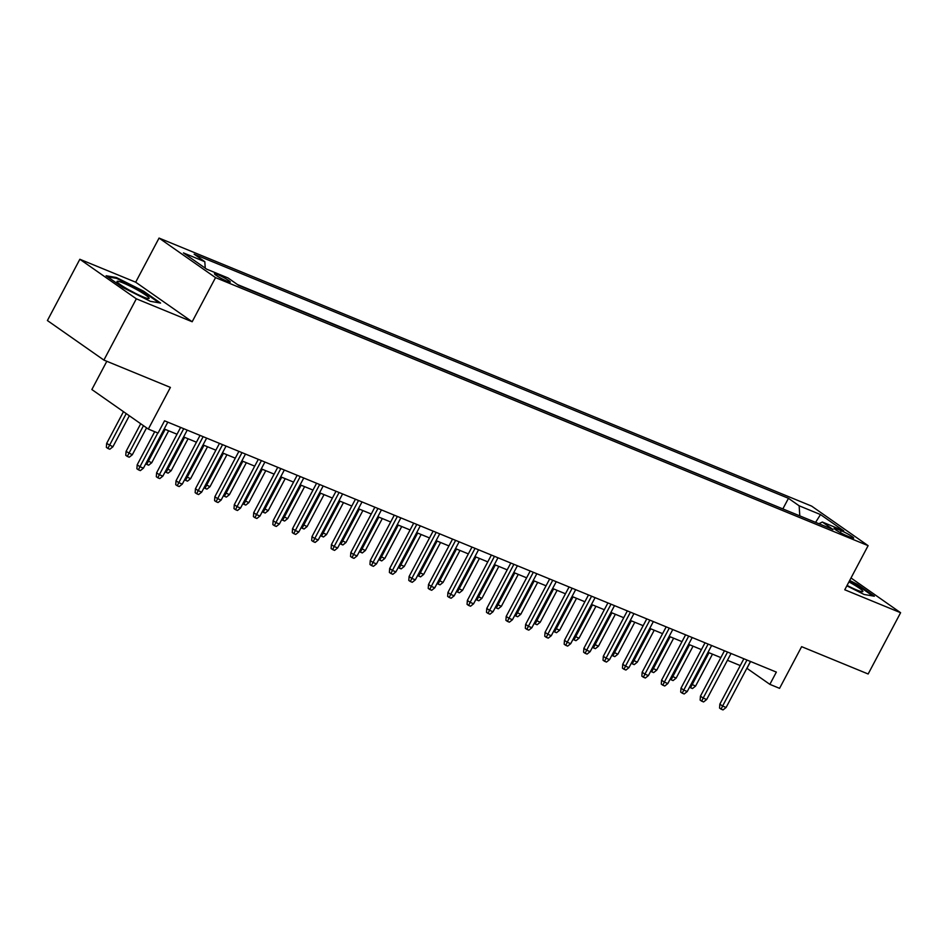 <?xml version="1.0" encoding="UTF-8"?>
<svg xmlns="http://www.w3.org/2000/svg" width="948" height="948" viewBox="0 0 948 948"><rect width="100%" height="100%" fill="white"/><g stroke="black" fill="none" stroke-linecap="round" stroke-linejoin="round"><path stroke-width="1.42" d="M227.247 281.331A8.935 0.984 27.9 0 0 230.257 282.089A8.935 0.984 27.9 0 0 226.027 278.842A8.935 0.984 27.9 0 0 217.483 274.493A8.935 0.984 27.9 0 0 214.473 273.735A8.935 0.984 27.9 0 0 218.704 276.994A8.935 0.984 27.9 0 0 227.247 281.331M106.816 361.295L91.861 389.533L148.338 429.077L158.055 433.07L164.537 420.817L776.353 672.096L769.859 684.349L779.564 688.343L801.629 646.666L868.155 673.992L900.6 612.716L851.008 577.984M79.845 259.266L47.4 320.543L103.889 360.086L136.334 298.81L192.171 321.751L215.528 277.622L159.051 238.078L135.683 282.196L79.845 259.266L136.334 298.81M215.528 277.622L868.119 545.657L811.642 506.114L159.051 238.078M841.291 530.75L837.013 528.996A8.651 0.948 27.9 0 0 834.098 528.261A8.651 0.948 27.9 0 0 838.198 531.413A8.651 0.948 27.9 0 0 846.481 535.62L850.747 537.374A8.651 0.948 27.9 0 0 853.662 538.109A8.651 0.948 27.9 0 0 849.562 534.956A8.651 0.948 27.9 0 0 841.291 530.75L840.295 532.61M799.804 515.878L799.14 505.794L788.463 498.316L194.139 254.206L204.815 261.695L183.45 252.915L206.664 269.161L228.018 277.942L238.706 285.419L833.031 529.529L822.343 522.04L818.906 523.723M799.14 505.794L820.506 514.563L843.708 530.821L822.343 522.04M784.292 509.503L237.427 284.53M148.338 429.077L170.403 387.412L103.889 360.086M868.119 545.657L844.763 589.774L900.6 612.716M746.858 668.281L769.859 684.349M164.194 428.958L177.015 434.231M183.616 436.933L196.449 442.206M203.038 444.92L215.871 450.181M222.46 452.895L235.294 458.168M241.882 460.87L254.716 466.143M261.304 468.845L274.138 474.119M280.727 476.82L293.56 482.094M300.149 484.807L312.982 490.069M319.571 492.782L332.404 498.044M338.993 500.757L351.827 506.031M358.415 508.732L371.249 514.006M377.837 516.707L390.671 521.981M397.259 524.682L410.093 529.956M416.682 532.669L429.515 537.931M436.104 540.644L448.937 545.918M455.526 548.619L468.359 553.893M474.948 556.595L487.782 561.868M494.37 564.57L507.204 569.843M513.792 572.545L526.626 577.818M533.214 580.532L546.048 585.793M552.637 588.507L565.47 593.78M572.059 596.482L584.892 601.755M591.481 604.457L604.314 609.73M610.903 612.432L623.737 617.705M630.325 620.419L643.159 625.68M649.747 628.394L662.581 633.655M669.17 636.369L682.003 641.642M688.592 644.344L701.425 649.617M708.014 652.319L720.847 657.592M727.436 660.294L740.27 665.567M750.567 661.503L746.965 668.316M783.012 508.602L788.463 498.316M204.815 261.695L205.242 268.177M815.6 522.36L820.506 514.563M846.848 585.828L864.114 594.479L874.352 596.221L857.348 584.312L849.692 580.472M192.171 321.751L135.683 282.196M123.098 287.671L150.341 301.322L160.579 303.064L143.575 291.154L116.331 277.491L106.093 275.75L123.098 287.671M857.028 584.928L857.348 584.312M115.929 278.25L116.331 277.491M143.255 291.759L143.575 291.154M743.872 658.753L719.852 704.127L722.601 706.047L746.965 660.033M726.097 707.481L723.028 709.922L721.084 709.128L722.601 706.047L726.097 707.481L750.472 661.467M721.084 709.128L719.556 708.061L719.852 704.127M691.211 684.065L695.571 686.103L712.481 654.156M695.571 686.103L692.49 688.544L690.547 687.75L708.986 652.722M690.547 687.75L689.611 687.087M847.062 585.426A18.142 2.003 27.9 0 0 856.767 590.011A18.142 2.003 27.9 0 0 862.407 591.73A18.142 2.003 27.9 0 0 848.934 581.906M848.898 586.362A12.419 1.375 27.9 0 0 847.097 585.366M849.384 581.041L856.767 584.75L872.776 595.948M148.966 297.862A18.142 2.003 27.9 0 0 130.86 286.509A18.142 2.003 27.9 0 0 117.161 281.912A18.142 2.003 27.9 0 0 117.185 281.935A18.142 2.003 27.9 0 0 132.199 291.7A18.142 2.003 27.9 0 0 148.635 298.573A18.142 2.003 27.9 0 0 148.966 297.862M135.126 293.205A12.419 1.375 27.9 0 0 129.189 290.064M107.622 276.828L116.592 278.357L142.994 291.581L159.003 302.791M724.45 650.778L700.43 696.152L703.179 698.072L727.543 652.046M706.675 699.505L703.606 701.947L701.662 701.153L703.179 698.072L706.675 699.505L731.038 653.492M701.662 701.153L700.134 700.086L700.43 696.152M705.028 642.803L681.008 688.165L683.757 690.097L708.12 644.071M687.253 691.53L684.183 693.972L682.24 693.178L683.757 690.097L687.253 691.53L711.616 645.505M682.24 693.178L680.711 692.099L681.008 688.165M685.605 634.828L661.586 680.19L664.335 682.122L688.698 636.096M667.83 683.555L664.761 685.996L662.818 685.191L664.335 682.122L667.83 683.555L692.194 637.53M662.818 685.191L661.289 684.124L661.586 680.19M666.183 626.853L642.163 672.215L644.913 674.135L669.276 628.121M648.408 675.58L645.339 678.01L643.396 677.216L644.913 674.135L648.408 675.58L672.772 629.555M643.396 677.216L641.867 676.149L642.163 672.215M671.788 676.09L676.149 678.128L693.059 646.18M676.149 678.128L673.068 680.569L671.125 679.775L689.563 644.747M671.125 679.775L670.189 679.112M652.366 668.115L656.727 670.153L673.637 638.205M656.727 670.153L653.646 672.594L651.703 671.788L670.141 636.772M651.703 671.788L650.766 671.137M632.944 660.128L637.305 662.178L654.215 630.23M637.305 662.178L634.224 664.619L632.28 663.813L650.719 628.785M632.28 663.813L631.344 663.15M613.522 652.153L617.883 654.203L634.793 622.244M617.883 654.203L614.802 656.632L612.858 655.838L631.297 620.81M612.858 655.838L611.922 655.175M646.761 618.878L622.741 664.24L625.49 666.16L649.854 620.146M628.986 667.593L625.917 670.035L623.974 669.241L625.49 666.16L628.986 667.593L653.35 621.58M623.974 669.241L622.445 668.174L622.741 664.24M594.1 644.178L598.461 646.216L615.37 614.268M598.461 646.216L595.38 648.657L593.436 647.863L611.875 612.835M593.436 647.863L592.5 647.2M627.339 610.891L603.319 656.265L606.068 658.185L630.432 612.171M609.564 659.618L606.495 662.06L604.551 661.266L606.068 658.185L609.564 659.618L633.928 613.605M604.551 661.266L603.023 660.199L603.319 656.265M574.678 636.203L579.038 638.241L595.948 606.293M579.038 638.241L575.957 640.682L574.014 639.888L592.453 604.86M574.014 639.888L573.078 639.225M607.917 602.916L583.897 648.29L586.646 650.21L611.01 604.184M590.142 651.643L587.073 654.084L585.129 653.29L586.646 650.21L590.142 651.643L614.505 605.63M585.129 653.29L583.601 652.212L583.897 648.29M555.255 628.228L559.616 630.266L576.526 598.318M559.616 630.266L556.535 632.707L554.592 631.913L573.03 596.885M554.592 631.913L553.656 631.25M588.495 594.941L564.475 640.303L567.224 642.234L591.588 596.209M570.72 643.668L567.651 646.109L565.707 645.304L567.224 642.234L570.72 643.668L595.083 597.643M565.707 645.304L564.179 644.237L564.475 640.303M535.833 620.253L540.194 622.291L557.104 590.343M540.194 622.291L537.113 624.732L535.17 623.926L553.608 588.909M535.17 623.926L534.234 623.274M569.073 586.966L545.053 632.328L547.802 634.259L572.165 588.234M551.298 635.693L548.228 638.134L546.285 637.329L547.802 634.259L551.298 635.693L575.661 589.668M546.285 637.329L544.756 636.262L545.053 632.328M516.411 612.266L520.772 614.316L537.682 582.368M520.772 614.316L517.691 616.757L515.748 615.951L534.186 580.923M515.748 615.951L514.811 615.288M549.65 578.991L525.63 624.353L528.38 626.273L552.743 580.259M531.875 627.718L528.806 630.147L526.863 629.354L528.38 626.273L531.875 627.718L556.239 581.693M526.863 629.354L525.334 628.287L525.63 624.353M496.989 604.291L501.35 606.329L518.26 574.381M501.35 606.329L498.269 608.77L496.325 607.976L514.764 572.947M496.325 607.976L495.389 607.312M530.228 571.004L506.208 616.378L508.958 618.297L533.321 572.284M512.453 619.731L509.384 622.172L507.441 621.378L508.958 618.297L512.453 619.731L536.817 573.718M507.441 621.378L505.912 620.312L506.208 616.378M477.567 596.316L481.928 598.354L498.838 566.406M481.928 598.354L478.847 600.795L476.903 600.001L495.342 564.972M476.903 600.001L475.967 599.337M510.806 563.029L486.786 608.403L489.535 610.322L513.899 564.309M493.031 611.756L489.962 614.197L488.019 613.403L489.535 610.322L493.031 611.756L517.395 565.743M488.019 613.403L486.49 612.337L486.786 608.403M458.145 588.341L462.506 590.379L479.415 558.431M462.506 590.379L459.425 592.82L457.481 592.026L475.92 556.997M457.481 592.026L456.545 591.362M438.723 580.366L443.083 582.404L459.993 550.456M443.083 582.404L440.002 584.845L438.059 584.051L456.498 549.022M438.059 584.051L437.123 583.387M419.3 572.391L423.661 574.429L440.571 542.481M423.661 574.429L420.58 576.87L418.637 576.064L437.075 541.047M418.637 576.064L417.689 575.412M491.384 555.054L467.364 600.416L470.113 602.347L494.477 556.322M473.609 603.781L470.54 606.222L468.596 605.428L470.113 602.347L473.609 603.781L497.973 557.768M468.596 605.428L467.068 604.35L467.364 600.416M471.962 547.079L447.942 592.441L450.691 594.372L475.055 548.347M454.187 595.806L451.118 598.247L449.174 597.441L450.691 594.372L454.187 595.806L478.55 549.781M449.174 597.441L447.646 596.375L447.942 592.441M452.54 539.104L428.52 584.466L431.269 586.385L455.632 540.372M434.765 587.831L431.696 590.272L429.752 589.466L431.269 586.385L434.765 587.831L459.128 541.806M429.752 589.466L428.223 588.4L428.52 584.466M399.878 564.404L404.227 566.454L421.149 534.506M404.227 566.454L401.158 568.883L399.215 568.089L417.653 533.06M399.215 568.089L398.267 567.425M433.118 531.129L409.098 576.491L411.847 578.41L436.21 532.397M415.343 579.844L412.273 582.285L410.33 581.491L411.847 578.41L415.343 579.844L439.706 533.831M410.33 581.491L408.801 580.425L409.098 576.491M380.456 556.429L384.805 558.467L401.727 526.519M384.805 558.467L381.736 560.908L379.793 560.114L398.231 525.085M379.793 560.114L378.844 559.45M413.695 523.142L389.675 568.516L392.425 570.435L416.788 524.422M395.92 571.869L392.839 574.31L390.908 573.516L392.425 570.435L395.92 571.869L420.284 525.856M390.908 573.516L389.379 572.45L389.675 568.516M361.022 548.454L365.383 550.492L382.305 518.544M365.383 550.492L362.314 552.933L360.37 552.139L378.809 517.11M360.37 552.139L359.422 551.475M394.273 515.167L370.253 560.541L373.002 562.46L397.366 516.435M376.498 563.894L373.417 566.335L371.486 565.541L373.002 562.46L376.498 563.894L400.862 517.881M371.486 565.541L369.957 564.475L370.253 560.541M341.6 540.479L345.961 542.517L362.883 510.569M345.961 542.517L342.892 544.958L340.948 544.164L359.387 509.135M340.948 544.164L340 543.5M374.851 507.192L350.831 552.554L353.58 554.485L377.944 508.46M357.076 555.919L353.995 558.36L352.064 557.566L353.58 554.485L357.076 555.919L381.44 509.894M352.064 557.566L350.535 556.488L350.831 552.554M322.178 532.503L326.539 534.542L343.46 502.594M326.539 534.542L323.469 536.983L321.526 536.177L339.965 501.16M321.526 536.177L320.578 535.525M355.429 499.217L331.409 544.579L334.158 546.51L358.522 500.485M337.654 547.944L334.573 550.385L332.641 549.579L334.158 546.51L337.654 547.944L362.018 501.919M332.641 549.579L331.113 548.513L331.409 544.579M302.756 524.517L307.116 526.567L324.038 494.619M307.116 526.567L304.047 529.008L302.104 528.202L320.543 493.173M302.104 528.202L301.156 527.55M336.007 491.242L311.987 536.604L314.736 538.523L339.1 492.51M318.232 539.969L315.151 542.41L313.219 541.604L314.736 538.523L318.232 539.969L342.595 493.944M313.219 541.604L311.691 540.538L311.987 536.604M283.334 516.542L287.694 518.592L304.616 486.632M287.694 518.592L284.625 521.021L282.682 520.227L301.12 485.198M282.682 520.227L281.734 519.563M316.585 483.267L292.565 528.629L295.314 530.548L319.677 484.535M298.81 531.982L295.729 534.423L293.785 533.629L295.314 530.548L298.81 531.982L323.173 485.969M293.785 533.629L292.268 532.563L292.565 528.629M263.911 508.566L268.272 510.605L285.194 478.657M268.272 510.605L265.203 513.046L263.26 512.252L281.698 477.223M263.26 512.252L262.312 511.588M297.162 475.28L273.142 520.653L275.892 522.573L300.255 476.56M279.387 524.007L276.306 526.448L274.363 525.654L275.892 522.573L279.387 524.007L303.751 477.993M274.363 525.654L272.846 524.588L273.142 520.653M277.74 467.305L253.72 512.678L256.47 514.598L280.833 468.573M259.965 516.032L256.884 518.473L254.941 517.679L256.47 514.598L259.965 516.032L284.329 470.018M254.941 517.679L253.424 516.601L253.72 512.678M258.318 459.33L234.298 504.692L237.047 506.623L261.411 460.598M240.543 508.057L237.462 510.498L235.519 509.692L237.047 506.623L240.543 508.057L264.907 462.031M235.519 509.692L234.002 508.626L234.298 504.692M244.489 500.591L248.85 502.63L265.772 470.682M248.85 502.63L245.781 505.071L243.837 504.277L262.276 469.248M243.837 504.277L242.889 503.613M225.067 492.616L229.428 494.655L246.35 462.707M229.428 494.655L226.359 497.096L224.415 496.302L242.854 461.273M224.415 496.302L223.467 495.638M205.645 484.641L210.006 486.68L226.928 454.732M210.006 486.68L206.937 489.121L204.993 488.315L223.432 453.298M204.993 488.315L204.045 487.663M238.896 451.355L214.876 496.716L217.625 498.648L241.989 452.623M221.121 500.082L218.04 502.523L216.097 501.717L217.625 498.648L221.121 500.082L245.485 454.056M216.097 501.717L214.58 500.651L214.876 496.716M186.223 476.654L190.584 478.704L207.505 446.757M190.584 478.704L187.514 481.146L185.571 480.34L204.01 445.311M185.571 480.34L184.623 479.676M219.474 443.38L195.454 488.741L198.203 490.661L222.567 444.648M201.699 492.107L198.618 494.536L196.674 493.742L198.203 490.661L201.699 492.107L226.062 446.081M196.674 493.742L195.158 492.676L195.454 488.741M166.801 468.679L171.161 470.718L188.083 438.77M171.161 470.718L168.092 473.159L166.149 472.365L184.587 437.336M166.149 472.365L165.201 471.701M200.052 435.393L176.032 480.766L178.781 482.686L203.145 436.673M182.277 484.12L179.196 486.561L177.252 485.767L178.781 482.686L182.277 484.12L206.64 438.106M177.252 485.767L175.736 484.701L176.032 480.766M147.378 460.704L151.739 462.743L168.661 430.795M151.739 462.743L148.67 465.184L146.727 464.39L165.165 429.361M146.727 464.39L145.779 463.726M180.63 427.418L156.61 472.791L159.359 474.711L183.722 428.697M162.855 476.145L159.774 478.586L157.83 477.792L159.359 474.711L162.855 476.145L187.218 430.131M157.83 477.792L156.313 476.726L156.61 472.791M132.317 454.767L129.248 457.209L127.305 456.415L125.776 455.336L126.072 451.414L132.317 454.767L146.573 427.844M127.305 456.415L143.468 425.676M126.072 451.414L140.719 423.744M154.714 431.696L137.187 464.804L139.937 466.736L157.806 432.975M143.432 468.17L140.351 470.611L138.408 469.817L139.937 466.736L143.432 468.17L167.796 422.156M138.408 469.817L136.891 468.739L137.187 464.804M112.895 446.792L109.826 449.234L107.882 448.44L106.354 447.361L106.65 443.427L112.895 446.792L129.319 415.769M107.882 448.44L126.214 413.589M106.65 443.427L123.477 411.669M836.349 530.252L837.013 528.996"/></g></svg>
